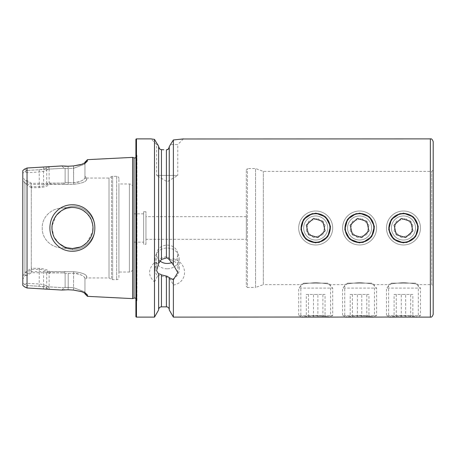 <?xml version="1.0" encoding="UTF-8"?>
<svg xmlns="http://www.w3.org/2000/svg" width="456" height="456" viewBox="0 0 456 456"><rect width="100%" height="100%" fill="white"/><g stroke="black" fill="none" stroke-linecap="round" stroke-linejoin="round"><path stroke-width="0.34" stroke-dasharray="2.28 1.71" d="M72.464 206.277C84.474 206.066 94.99 216.258 94.791 227.989C95.013 239.736 84.474 249.916 72.487 249.723L63.646 247.921L67.06 247.79L63.646 247.921C52.354 248.554 41.849 239.577 42.248 228C41.844 216.486 52.309 207.446 63.612 208.078L72.464 206.277M80.131 247.049L81.778 246.308M87.022 242.501L92.71 231.517M93.001 227.173L91.297 219.769L87.045 213.522M83.385 210.604L78.232 208.295M75.645 207.719L72.487 207.474C77.788 207.389 82.616 209.384 86.982 213.459C91.052 217.734 93.064 222.579 93.018 228.006C93.035 233.438 91.029 238.271 87.005 242.518C82.644 246.605 77.805 248.605 72.487 248.526C68.4 248.474 64.678 247.374 61.332 245.231C57.382 242.353 54.783 239.235 53.534 235.872C50.405 227.686 51.876 220.231 57.952 213.505C62.238 209.452 67.083 207.44 72.487 207.474C76.614 207.583 80.205 208.603 83.271 210.529C87.381 213.374 90.094 216.537 91.399 220.02C94.534 228.331 93.092 235.803 87.079 242.444C82.109 247.186 78.198 248.138 72.487 248.526L67.049 247.79C69.534 248.275 64.929 247.99 59.656 244.017C54.737 239.987 52.178 234.646 51.961 228C52.178 221.354 54.737 216.013 59.651 211.983C64.929 208.01 69.523 207.725 67.066 208.215L72.487 207.474L69.614 207.674M72.515 206.277L63.652 208.078L67.066 208.215L63.652 208.078C52.354 207.44 41.855 216.423 42.248 228C41.838 239.537 52.343 248.571 63.646 247.921L72.487 249.723C84.491 249.916 94.985 239.748 94.791 228.023C95.036 216.247 84.474 206.095 72.515 206.277M88.39 244.405C97.031 235.94 96.98 219.912 88.264 211.47C80.108 202.549 64.752 202.43 56.419 211.521C47.692 220.1 47.737 236.105 56.533 244.598C64.923 253.616 80.296 253.393 88.39 244.405M315.7 213.134C324.735 214.018 329.688 218.971 330.566 228C329.688 218.965 324.735 214.012 315.7 213.134C324.729 214.018 329.682 218.971 330.566 227.994C329.688 237.029 324.735 241.988 315.7 242.866C306.677 241.988 301.724 237.034 300.835 228.011C301.701 218.983 306.654 214.024 315.7 213.134C306.671 214.006 301.718 218.96 300.835 228C301.718 237.034 306.671 241.993 315.7 242.866C306.671 241.988 301.712 237.034 300.835 228C301.707 218.971 306.66 214.018 315.7 213.134L312.394 213.505M359.584 213.134C368.619 214.018 373.578 218.971 374.45 228C373.572 218.965 368.619 214.012 359.584 213.134C368.613 214.018 373.572 218.971 374.45 227.994C373.572 237.029 368.619 241.988 359.584 242.866C350.561 241.988 345.608 237.034 344.719 228.011C345.585 218.983 350.539 214.024 359.584 213.134C350.561 214.006 345.602 218.96 344.719 228C345.602 237.034 350.556 241.993 359.584 242.866C350.556 241.988 345.597 237.034 344.719 228C345.591 218.971 350.544 214.018 359.584 213.134L356.278 213.505M300.835 317.114C301.712 316.703 306.671 316.287 315.7 315.865C306.666 316.287 301.712 316.703 300.835 317.114L300.835 284.624L263.323 284.624L263.323 171.376L263.323 284.624L255.542 287.457L255.542 168.543L255.542 287.457L247.465 287.457L247.465 168.543L247.465 287.457L246.331 286.322L246.331 169.678L246.331 286.322M315.7 282.64C306.671 283.313 301.718 283.974 300.835 284.624C301.707 283.974 306.66 283.313 315.7 282.64C306.671 283.313 301.718 283.974 300.835 284.624C301.707 283.974 306.66 283.313 315.7 282.64C324.735 283.313 329.688 283.974 330.566 284.624C329.688 283.974 324.735 283.313 315.7 282.64C324.735 283.313 329.688 283.974 330.566 284.624C329.688 283.974 324.735 283.313 315.7 282.64M344.719 317.114C345.597 316.703 350.556 316.287 359.584 315.865C350.556 316.287 345.597 316.703 344.719 317.114L344.719 284.624L330.566 284.624L330.566 317.114C329.682 316.703 324.729 316.287 315.7 315.865C324.723 316.287 329.677 316.703 330.566 317.114M359.584 282.64C350.556 283.313 345.602 283.974 344.719 284.624C345.591 283.974 350.544 283.313 359.584 282.64C350.556 283.313 345.602 283.974 344.719 284.624C345.591 283.974 350.544 283.313 359.584 282.64C368.619 283.313 373.572 283.974 374.45 284.624C373.572 283.974 368.619 283.313 359.584 282.64C368.619 283.313 373.572 283.974 374.45 284.624C373.572 283.974 368.619 283.313 359.584 282.64M403.469 213.134C412.509 214.018 417.462 218.971 418.334 228C417.462 218.965 412.503 214.012 403.469 213.134C412.503 214.018 417.457 218.971 418.334 227.994C417.457 237.029 412.503 241.988 403.469 242.866C394.446 241.988 389.492 237.034 388.609 228.011C389.47 218.983 394.429 214.024 403.469 213.134C394.446 214.006 389.492 218.96 388.609 228C389.487 237.034 394.446 241.993 403.469 242.866C394.44 241.988 389.487 237.034 388.609 228C389.475 218.971 394.434 214.018 403.469 213.134L400.168 213.505M388.609 317.114C389.487 316.703 394.44 316.287 403.469 315.865C394.44 316.287 389.487 316.703 388.609 317.114L388.609 284.624L374.45 284.624L374.45 317.114C373.567 316.703 368.613 316.287 359.584 315.865C368.608 316.287 373.561 316.703 374.45 317.114M403.469 282.64C394.44 283.313 389.487 283.974 388.609 284.624C389.475 283.974 394.429 283.313 403.469 282.64C394.44 283.313 389.487 283.974 388.609 284.624C389.475 283.974 394.429 283.313 403.469 282.64C412.503 283.313 417.457 283.974 418.334 284.624C417.457 283.974 412.503 283.313 403.469 282.64C412.503 283.313 417.457 283.974 418.334 284.624C417.457 283.974 412.503 283.313 403.469 282.64M167.198 268.789A11.998 10.391 180 0 1 155.2 258.404A11.998 10.391 180 0 1 167.198 248.013A11.998 10.391 180 0 1 179.197 258.404A11.998 10.391 180 0 1 167.198 268.789M169.25 259.658L169.25 146.98L169.25 258.176L167.198 256.631L166.417 256.603L161.464 257.948C159.817 258.962 158.876 260.097 158.631 261.351L157.594 263.5L154.499 262.479C147.966 269.41 147.966 275.891 154.499 281.928L154.499 317.114M154.499 281.928L157.594 275.954A11.998 10.391 180 0 1 155.2 269.724A11.998 10.391 180 0 1 157.594 263.5M157.594 275.954L158.631 275.903C158.87 275.299 159.817 275.395 161.464 276.199L167.198 277.413L169.25 278.65L169.25 309.681L169.25 277.499M171.73 262.576A10.585 9.166 180 0 0 177.777 254.294A10.585 9.166 180 0 0 167.198 245.134A10.585 9.166 180 0 0 156.613 254.294A10.585 9.166 180 0 0 159.856 260.895M158.631 263.482L158.631 261.351M183.443 138.886L177.777 144.546L170.464 144.546L177.777 144.546L177.777 175.406L156.613 175.406L167.198 181.767L177.777 175.406L156.613 175.406L156.613 144.546L151.141 138.915M156.613 144.546L157.696 144.546L156.613 144.546M158.631 146.273L158.631 261.487M159.543 148.73L161.464 149.653L163.835 149.79M169.25 146.701L169.25 258.176M67.556 208.073L63.612 208.078L67.556 208.073L64.934 208.916M56.413 215.238L52.081 225.783M59.098 243.561L53.882 236.664L51.961 228M118.925 277.408L118.925 178.592L118.925 277.408A2.263 2.263 0 0 1 116.656 279.67L112.626 279.67A2.263 2.263 0 0 1 111.492 279.368L109.012 277.938L109.012 178.062L109.012 277.938L86.788 277.938L86.788 276.592L84.947 278.388L84.947 292.729L84.383 291.732L73.621 287.736L68.2 287.44L64.205 287.73L27.046 285.564L24.613 284.493L22.8 282.726L22.8 173.274L24.613 171.507L27.046 170.441L27.046 285.559L24.459 286.83M118.925 178.592A2.263 2.263 0 0 0 116.656 176.329L112.626 176.329A2.263 2.263 0 0 0 111.492 176.632L109.012 178.062L86.788 178.062L86.788 179.407C86.121 181.796 81.732 183.432 73.621 184.321L50.006 184.161C47.492 186.219 43.93 187.376 39.33 187.633L31.293 187.764L31.293 268.236L39.33 268.367C43.936 268.624 47.492 269.781 50.012 271.839L73.621 271.679C81.721 272.563 86.104 274.198 86.788 276.592L86.788 277.938L84.947 279.779M84.947 162.182L84.383 164.268L73.621 168.264L68.2 168.56L64.205 168.27L49.134 169.085L48.889 168.714C46.404 170.561 43.212 171.655 39.33 171.992L27.046 172.693L27.046 183.403L31.663 186.664L39.33 186.664C43.451 186.464 46.717 185.13 49.134 182.651L49.841 183.078L63.35 183.078L65.128 182.44L73.621 182.708C80.535 181.813 84.314 180.114 84.947 177.612L84.947 176.221L84.947 177.612C85.471 179.014 79.15 182.964 73.621 182.708L65.128 182.44L63.35 183.078L43.651 183.301L43.651 184.412L73.621 184.321C81.721 183.437 86.104 181.801 86.788 179.407L86.788 178.062L84.947 176.221M80.666 164.696L87.022 161.589L87.484 159.651M87.484 160.78L84.947 163.271L84.947 177.612L84.947 162.997M433.2 314.287L433.2 141.713M158.631 276.04L158.631 309.96M246.331 239.326L246.331 216.674L246.331 239.326L145.96 239.326L145.96 216.674L145.96 239.326M246.331 216.674L145.96 216.674M145.96 244.279L145.96 211.721L145.96 244.279L143.629 244.279L143.629 211.721L143.629 244.279M145.96 211.721L143.629 211.721M143.629 242.159L143.629 213.841L143.629 242.159L133.927 242.159L132.799 242.809L132.799 213.191L132.799 242.809M143.629 213.841L133.927 213.841L133.927 242.159L133.927 213.841L132.799 213.191M132.799 268.63L132.799 187.37L132.799 268.63A3.397 3.397 0 0 1 129.401 272.027L118.925 272.027L118.925 183.973L118.925 272.027M132.799 187.37A3.397 3.397 0 0 0 129.401 183.973L118.925 183.973M135.911 298.429A2.263 2.263 0 0 1 136.857 301.023L135.911 304.021L135.911 151.979L135.911 304.021M135.911 157.571A2.263 2.263 0 0 0 136.857 154.977L135.911 151.979M158.631 275.903L158.631 274.107M315.7 242.866C324.735 241.982 329.694 237.029 330.566 228C329.682 237.04 324.729 241.993 315.7 242.866L319.006 242.495M403.469 242.866C412.509 241.982 417.462 237.029 418.334 228C417.457 237.04 412.498 241.993 403.469 242.866L406.775 242.495M359.584 242.866C368.625 241.982 373.578 237.029 374.45 228C373.572 237.04 368.613 241.993 359.584 242.866L362.89 242.495M418.334 317.114C417.451 316.703 412.498 316.287 403.469 315.865C412.492 316.287 417.451 316.703 418.334 317.114L418.334 284.624L431.786 284.624L431.786 228L431.786 284.624L433.2 286.043M169.25 278.65L170.567 279.699L173.383 285.029L173.383 317.114M173.383 285.029C188.203 282.64 188.299 262.804 173.383 258.791L170.567 259.755L169.25 258.313M170.464 144.546L173.383 139.963L173.383 258.791M173.383 139.963L180.576 139.291M181.853 139.12L182.827 138.977M169.25 278.787L169.25 309.96M157.696 144.546L154.499 139.376L154.499 262.479M22.8 170.63L22.8 176.791L24.926 180.302L31.293 184.412L43.651 184.412M25.519 275.492L27.046 275.555L31.413 272.705L63.35 272.922L65.128 273.56L73.621 273.292C80.535 274.187 84.314 275.886 84.947 278.388L86.788 276.592C86.121 274.204 81.732 272.568 73.621 271.679L31.293 271.588L24.926 275.698L22.8 279.209L22.8 176.791M22.8 279.209L22.8 285.37M24.926 275.698L24.926 180.302M31.293 271.588L31.293 184.412M135.911 139.451L135.911 316.549M132.628 157.383L132.628 298.617M87.484 296.349L87.039 294.405L84.947 292.729L84.947 293.818M80.666 291.304L73.496 290.062L64.689 289.76M61.856 290.062L64.205 287.73L65.128 287.457L65.128 273.56L65.128 287.457L73.621 287.736L84.377 291.743L84.947 292.729L84.947 278.388C85.471 276.986 79.15 273.036 73.621 273.292L65.128 273.56L63.35 272.922L49.852 272.922L49.134 273.349L49.134 286.915L64.21 287.73L61.862 290.062L49.373 289.378C46.905 287.702 43.514 286.664 39.199 286.254L27.046 285.559L27.046 275.555M24.459 169.17L27.046 170.436L39.199 169.746C43.502 169.341 46.894 168.298 49.373 166.622L61.856 165.938L64.689 166.24M43.651 183.295L31.413 183.295L27.046 180.473L27.046 170.436L64.205 168.27L68.2 168.56L68.075 166.24L73.496 165.938L73.621 168.264L84.377 164.257L85.585 162.644M22.8 173.274L22.8 282.726M22.8 276.228L24.926 272.631L31.293 268.236M31.293 187.764L24.926 183.369L22.8 179.772M24.926 183.369L24.926 272.631M151.882 139.023L153.005 139.183M49.134 169.085L49.134 182.651M65.128 168.543L65.128 182.44L65.128 168.543M68.075 166.24L68.2 168.56L73.621 168.264L73.621 182.708L73.496 165.938M46.723 169.216L46.723 183.027M25.08 183.415L27.046 183.403M27.046 172.693L24.613 171.507M27.046 180.473L25.502 180.502M49.134 273.349C46.717 270.87 43.451 269.536 39.33 269.342L31.663 269.342L27.046 272.597L27.046 283.313L39.33 284.008C43.223 284.35 46.409 285.439 48.883 287.286L49.134 286.915M27.046 272.597L25.08 272.585M24.613 284.493L27.046 283.313M46.723 272.984L46.723 286.784M61.856 165.938L64.205 168.27L61.856 165.938M68.075 289.76L68.2 287.44L68.075 289.76M85.591 293.356L87.484 295.22M73.496 290.062L73.621 273.292L73.496 290.062M49.373 166.622L48.889 168.714M46.518 169.176L46.586 166.771M48.883 287.286L49.373 289.378M46.586 289.229L46.518 286.824M65.368 184.156L63.35 183.078L65.385 184.161M86.788 179.407L84.947 177.612L86.788 179.407M65.368 271.844L63.35 272.922L65.385 271.839M47.111 271.839L47.162 272.922M31.128 271.833L31.413 272.705M49.852 272.922L50.012 271.839M31.663 269.342L31.424 268.367M50.006 184.161L49.841 183.078M31.424 187.633L31.663 186.664M47.162 183.078L47.111 184.161M31.413 183.295L31.128 184.167M170.567 259.755A11.998 10.391 180 0 1 179.197 269.724A11.998 10.391 180 0 1 170.567 279.699M312.531 241.902A14.256 14.256 0 0 1 301.798 224.831A14.256 14.256 0 0 1 318.869 214.098A14.256 14.256 0 0 1 329.602 231.169A14.256 14.256 0 0 1 312.531 241.902M311.921 244.564A16.986 16.986 0 0 1 299.136 224.221A16.986 16.986 0 0 1 319.479 211.436A16.986 16.986 0 0 1 332.264 231.779A16.986 16.986 0 0 1 311.921 244.564A16.986 16.986 0 0 1 299.136 224.221A16.986 16.986 0 0 1 319.479 211.436A16.986 16.986 0 0 1 332.264 231.779A16.986 16.986 0 0 1 311.921 244.564M313.027 239.731A12.033 12.033 0 0 1 303.97 225.327A12.033 12.033 0 0 1 318.373 216.269A12.033 12.033 0 0 1 327.431 230.673A12.033 12.033 0 0 1 313.027 239.731M306.329 230.896L308.507 221.331L317.883 218.435L325.071 225.104L317.883 218.435L308.507 221.331L306.329 230.896L313.517 237.565L322.894 234.669L325.071 225.104L322.894 234.669L313.517 237.565L306.329 230.896M356.415 241.902A14.256 14.256 0 0 1 345.682 224.831A14.256 14.256 0 0 1 362.754 214.098A14.256 14.256 0 0 1 373.487 231.169A14.256 14.256 0 0 1 356.415 241.902M355.811 244.564A16.986 16.986 0 0 1 343.02 224.221A16.986 16.986 0 0 1 363.364 211.436A16.986 16.986 0 0 1 376.149 231.779A16.986 16.986 0 0 1 355.811 244.564A16.986 16.986 0 0 1 343.02 224.221A16.986 16.986 0 0 1 363.364 211.436A16.986 16.986 0 0 1 376.149 231.779A16.986 16.986 0 0 1 355.811 244.564M356.911 239.731A12.033 12.033 0 0 1 347.854 225.327A12.033 12.033 0 0 1 362.258 216.269A12.033 12.033 0 0 1 371.315 230.673A12.033 12.033 0 0 1 356.911 239.731M350.214 230.896L352.397 221.331L361.768 218.435L368.955 225.104L361.768 218.435L352.397 221.331L350.214 230.896L357.407 237.565L366.778 234.669L368.955 225.104L366.778 234.669L357.407 237.565L350.214 230.896M400.3 241.902A14.256 14.256 0 0 1 389.572 224.831A14.256 14.256 0 0 1 406.638 214.098A14.256 14.256 0 0 1 417.371 231.169A14.256 14.256 0 0 1 400.3 241.902M399.695 244.564A16.986 16.986 0 0 1 386.91 224.221A16.986 16.986 0 0 1 407.248 211.436A16.986 16.986 0 0 1 420.033 231.779A16.986 16.986 0 0 1 399.695 244.564A16.986 16.986 0 0 1 386.91 224.221A16.986 16.986 0 0 1 407.248 211.436A16.986 16.986 0 0 1 420.033 231.779A16.986 16.986 0 0 1 399.695 244.564M400.795 239.731A12.033 12.033 0 0 1 391.738 225.327A12.033 12.033 0 0 1 406.148 216.269A12.033 12.033 0 0 1 415.205 230.673A12.033 12.033 0 0 1 400.795 239.731M394.098 230.896L396.281 221.331L405.652 218.435L412.845 225.104L405.652 218.435L396.281 221.331L394.098 230.896L401.291 237.565L410.662 234.669L412.845 225.104L410.662 234.669L401.291 237.565L394.098 230.896M303.667 283.142L298.714 288.095L298.714 315.541L301.439 317.114L329.956 317.114L332.686 315.541L298.714 315.541L332.686 315.541L332.686 288.095L298.714 288.095L332.686 288.095L327.733 283.142L303.667 283.142L327.733 283.142M306.329 317.114L325.071 317.114L306.329 317.114L306.329 294.468L313.517 294.468L313.517 317.114M322.894 317.114L322.894 294.468L313.517 294.468M322.894 294.468L325.071 294.468L325.071 317.114M325.071 294.468L317.883 294.468L317.883 317.114M306.329 294.468L317.883 294.468M308.507 294.468L308.507 317.114M311.921 211.436A16.986 16.986 0 0 0 299.136 231.779A16.986 16.986 0 0 0 319.479 244.564A16.986 16.986 0 0 0 332.264 224.221A16.986 16.986 0 0 0 311.921 211.436A16.986 16.986 0 0 0 299.136 231.779A16.986 16.986 0 0 0 319.479 244.564A16.986 16.986 0 0 0 332.264 224.221A16.986 16.986 0 0 0 311.921 211.436M313.027 216.269A12.033 12.033 0 0 0 303.97 230.673A12.033 12.033 0 0 0 318.373 239.731A12.033 12.033 0 0 0 327.431 225.327A12.033 12.033 0 0 0 313.027 216.269M306.329 225.104L313.517 218.435L322.894 221.331L325.071 230.896L317.883 237.565L308.507 234.669L306.329 225.104M347.552 283.142L342.598 288.095L342.598 315.541L345.329 317.114L373.846 317.114L376.576 315.541L342.598 315.541L376.576 315.541L376.576 288.095L342.598 288.095L376.576 288.095L371.617 283.142L347.552 283.142L371.617 283.142M350.214 317.114L368.955 317.114L350.214 317.114L350.214 294.468L357.407 294.468L357.407 317.114M366.778 317.114L366.778 294.468L357.407 294.468M366.778 294.468L368.955 294.468L368.955 317.114M368.955 294.468L361.768 294.468L361.768 317.114M350.214 294.468L361.768 294.468M352.397 294.468L352.397 317.114M355.811 211.436A16.986 16.986 0 0 0 343.02 231.779A16.986 16.986 0 0 0 363.364 244.564A16.986 16.986 0 0 0 376.149 224.221A16.986 16.986 0 0 0 355.811 211.436A16.986 16.986 0 0 0 343.02 231.779A16.986 16.986 0 0 0 363.364 244.564A16.986 16.986 0 0 0 376.149 224.221A16.986 16.986 0 0 0 355.811 211.436M356.911 216.269A12.033 12.033 0 0 0 347.854 230.673A12.033 12.033 0 0 0 362.258 239.731A12.033 12.033 0 0 0 371.315 225.327A12.033 12.033 0 0 0 356.911 216.269M350.214 225.104L357.407 218.435L366.778 221.331L368.955 230.896L361.768 237.565L352.397 234.669L350.214 225.104M391.436 283.142L386.483 288.095L386.483 315.541L389.213 317.114L417.73 317.114L420.46 315.541L386.483 315.541L420.46 315.541L420.46 288.095L386.483 288.095L420.46 288.095L415.501 283.142L391.436 283.142L415.501 283.142M394.098 317.114L412.845 317.114L394.098 317.114L394.098 294.468L401.291 294.468L401.291 317.114M410.662 317.114L410.662 294.468L401.291 294.468M410.662 294.468L412.845 294.468L412.845 317.114M412.845 294.468L405.652 294.468L405.652 317.114M394.098 294.468L405.652 294.468M396.281 294.468L396.281 317.114M399.695 211.436A16.986 16.986 0 0 0 386.91 231.779A16.986 16.986 0 0 0 407.248 244.564A16.986 16.986 0 0 0 420.033 224.221A16.986 16.986 0 0 0 399.695 211.436A16.986 16.986 0 0 0 386.91 231.779A16.986 16.986 0 0 0 407.248 244.564A16.986 16.986 0 0 0 420.033 224.221A16.986 16.986 0 0 0 399.695 211.436M400.795 216.269A12.033 12.033 0 0 0 391.738 230.673A12.033 12.033 0 0 0 406.148 239.731A12.033 12.033 0 0 0 415.205 225.327A12.033 12.033 0 0 0 400.795 216.269M394.098 225.104L401.291 218.435L410.662 221.331L412.845 230.896L405.652 237.565L396.281 234.669L394.098 225.104M72.487 249.723L72.487 248.526M134.018 157.822L134.018 298.178M430.367 317.114L430.367 138.886M129.401 183.973L129.401 272.027L129.401 183.973M116.656 176.329L116.656 279.67L116.656 176.329M112.626 176.329L112.626 279.67L112.626 176.329M111.492 176.632L111.492 279.368L111.492 176.632M136.857 154.977L136.857 301.023L136.857 154.977M166.417 277.339L166.417 306.854M161.464 276.199L161.464 306.854M431.786 228L431.786 171.376L431.786 228M166.417 149.859L166.417 256.603M161.464 149.653L161.464 257.948M136.475 138.886L136.475 317.114M39.199 169.746L39.33 187.633M68.2 168.56L68.2 182.713L68.2 168.56M43.519 167.101L43.651 183.301M43.651 271.588L43.519 288.899M68.2 273.286L68.2 287.44L68.2 273.286M39.33 268.367L39.199 286.254M68.2 184.321L68.2 182.708L68.2 184.321M73.621 184.321L73.621 182.708L73.621 184.321M73.621 271.679L73.621 273.292L73.621 271.679M155.2 258.404L155.2 269.724M156.613 254.294L156.613 270.727M67.556 247.927L63.68 247.927L67.556 247.927M433.2 169.957L431.786 171.376L263.323 171.376L255.542 168.543L247.465 168.543L246.331 169.678M136.96 300.339L136.96 155.661L136.96 300.339M87.033 161.589L84.388 164.263L87.022 161.589M87.033 294.411L84.388 291.737L87.022 294.411M177.777 254.294L177.777 272.557M179.197 258.404L179.197 269.724"/><path stroke-width="0.68" d="M67.06 247.79L72.487 248.526L80.131 247.049M81.778 246.308L83.14 245.55M83.374 245.402L87.022 242.501M92.71 231.517L93.001 227.173M87.045 213.522L83.385 210.604M78.232 208.295L75.645 207.719M88.396 244.399C80.336 253.348 64.929 253.69 56.538 244.604C47.732 236.111 47.692 220.105 56.419 211.521C64.735 202.447 80.102 202.538 88.264 211.464C96.957 219.872 97.048 235.894 88.396 244.399M72.487 248.526C78.221 248.127 82.069 247.209 87.085 242.438C93.098 235.775 94.534 228.296 91.399 220.009C90.094 216.537 87.387 213.38 83.277 210.535C80.21 208.603 76.614 207.583 72.487 207.474C67.083 207.44 62.238 209.452 57.952 213.505C51.881 220.237 50.405 227.686 53.529 235.86C54.731 239.178 57.359 242.318 61.406 245.277C64.621 247.363 68.314 248.446 72.487 248.526M135.911 298.429A2.263 2.263 0 0 0 134.018 298.178L134.018 157.822A2.263 2.263 0 0 0 135.911 157.571M169.25 146.701L170.464 144.546L169.25 146.701L169.25 259.658L173.383 264.913L177.777 272.557L173.383 279.784L169.25 277.641L169.25 309.96L173.383 317.114L301.308 317.04M330.566 317.114L345.192 317.04M374.45 317.114L389.076 317.04M312.394 213.505L303.582 219.393L300.926 229.659L305.782 239.075L315.7 242.866M356.278 213.505L347.466 219.393L344.816 229.659L349.666 239.075L359.584 242.866M400.168 213.505L391.356 219.393L388.7 229.659L393.556 239.075L403.469 242.866M159.856 260.895A10.585 9.166 180 0 0 167.198 263.46A10.585 9.166 180 0 0 171.73 262.576M169.25 277.641L167.198 276.29L161.464 274.877C159.839 273.891 158.893 273.634 158.631 274.107L156.613 270.727L158.631 263.482L158.631 146.273L154.499 139.376L150.953 138.886L136.475 138.886A0.564 0.564 0 0 0 135.911 139.451L135.911 316.549A0.564 0.564 0 0 0 136.475 317.114L136.475 138.886M158.631 263.34L161.464 259.47L166.417 257.931L167.198 257.959L169.25 259.521M157.696 144.546L158.631 146.273M163.835 149.79L161.464 149.653C159.839 149.465 158.893 148.434 158.631 146.553L159.543 148.73M166.417 149.859L168.429 149.009L169.25 146.98C169.09 148.719 168.15 149.676 166.417 149.859L166.417 257.931M64.934 208.916L61.4 210.723M61.326 210.775L56.413 215.238M52.081 225.783L51.961 228M69.614 207.674L67.26 208.153M67.556 247.927L64.701 246.992L59.098 243.561M84.947 162.997L84.947 162.182L87.484 159.651L132.628 157.383L132.628 298.617L87.484 296.349L87.484 295.22L85.591 293.356M182.827 138.977L430.367 138.886C431.473 138.487 432.419 139.433 433.2 141.713L433.2 314.287C432.419 316.567 431.473 317.513 430.367 317.114L418.334 317.114M158.631 274.244L158.631 309.96L154.499 317.114L136.475 317.114M154.499 317.114L154.499 139.376L153.005 139.183M87.484 159.651L87.039 161.595L82.063 164.24L73.496 165.938L68.075 166.24L61.856 165.938L27.046 168.007L24.459 169.17L22.8 170.63L22.8 285.37L24.459 286.83L27.046 287.992L27.046 168.007M27.046 287.992L61.856 290.062L68.075 289.76L73.496 290.062L82.091 291.766L87.022 294.411L87.484 295.22M134.018 157.822L132.628 157.383M134.018 298.178L132.628 298.617M169.25 309.681A2.833 2.833 0 0 0 166.417 306.854L161.464 306.854L161.464 274.877M158.631 309.681A2.833 2.833 0 0 1 161.464 306.854M319.006 242.495L327.818 236.613L330.469 226.336L325.607 216.913L315.7 213.134M406.775 242.495L415.587 236.613L418.243 226.336L413.375 216.913L403.469 213.134M362.89 242.495L371.703 236.613L374.359 226.336L369.491 216.913L359.584 213.134M183.443 138.886L173.383 139.963L170.464 144.546M173.383 264.913L173.383 139.963M173.383 317.114L173.383 279.784M180.576 139.291L181.853 139.12M87.484 296.349L84.947 293.818L84.947 293.003L80.666 291.304M64.689 289.76L61.862 290.062M64.689 166.24L68.075 166.24M73.496 165.938L80.666 164.696M151.141 138.915L151.882 139.023M87.484 160.78L85.585 162.644M329.956 317.114L301.439 317.114M312.531 214.098A14.256 14.256 0 0 0 301.798 231.169A14.256 14.256 0 0 0 318.869 241.902A14.256 14.256 0 0 0 329.602 224.831A14.256 14.256 0 0 0 312.531 214.098M306.329 225.104L308.507 234.669L317.883 237.565L325.071 230.896L322.894 221.331L313.517 218.435L306.329 225.104M373.846 317.114L345.329 317.114M356.415 214.098A14.256 14.256 0 0 0 345.682 231.169A14.256 14.256 0 0 0 362.754 241.902A14.256 14.256 0 0 0 373.487 224.831A14.256 14.256 0 0 0 356.415 214.098M350.214 225.104L352.397 234.669L361.768 237.565L368.955 230.896L366.778 221.331L357.407 218.435L350.214 225.104M417.73 317.114L389.213 317.114M400.3 214.098A14.256 14.256 0 0 0 389.572 231.169A14.256 14.256 0 0 0 406.638 241.902A14.256 14.256 0 0 0 417.371 224.831A14.256 14.256 0 0 0 400.3 214.098M394.098 225.104L396.281 234.669L405.652 237.565L412.845 230.896L410.662 221.331L401.291 218.435L394.098 225.104M430.367 138.886L430.367 317.114M166.417 306.854L166.417 276.211M161.464 259.47L161.464 149.653"/></g></svg>
